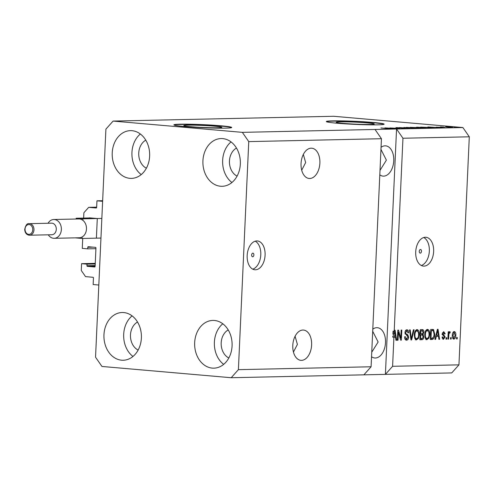 <?xml version="1.0" encoding="UTF-8"?>
<svg xmlns="http://www.w3.org/2000/svg" width="494" height="494" viewBox="0 0 494 494"><rect width="100%" height="100%" fill="white"/><g stroke="black" fill="none" stroke-linecap="round" stroke-linejoin="round"><path stroke-width="0.74" d="M83.647 218.082L83.894 212.723L88.692 207.344L96.176 207.999A0.58 0.457 88.8 0 0 96.651 207.461L96.954 200.823L102.653 200.7M96.954 200.823L102.622 201.317L98.819 285.032L93.15 284.538L93.452 277.9A0.58 0.457 88.8 0 0 93.026 277.282L85.542 276.628L81.269 270.459L81.578 263.673L95.249 263.376M88.692 207.344L96.663 207.171M89.284 217.965A0.58 0.457 88.8 0 1 89.581 217.854L96.836 218.49M96.423 237.583L97.262 219.108M82.726 238.46L82.276 248.377L87.716 248.853L95.916 248.673M81.578 263.673L87.018 264.148L86.95 265.735A0.58 0.457 88.8 0 0 87.376 266.352L94.632 266.988A0.58 0.457 88.8 0 0 95.114 266.451L95.953 247.976A0.58 0.457 88.8 0 0 95.521 247.358L88.265 246.722A0.58 0.457 88.8 0 0 87.79 247.259L87.716 248.853M87.018 264.148L95.225 263.969M252.842 253.163A1.809 1.118 95 0 0 251.644 254.929A1.809 1.118 95 0 0 252.601 256.769A1.809 1.118 95 0 0 252.675 256.769A1.809 1.118 95 0 0 253.879 255.003A1.809 1.118 95 0 0 252.916 253.163A1.809 1.118 95 0 0 252.842 253.163M256.781 240.93A14.468 8.935 95 0 0 247.185 255.071A14.468 8.935 95 0 0 254.867 269.773A14.468 8.935 95 0 0 255.472 269.792A14.468 8.935 95 0 0 265.062 255.651A14.468 8.935 95 0 0 257.386 240.949A14.468 8.935 95 0 0 256.781 240.93M420.45 249.507A1.809 1.118 95 0 0 419.252 251.273A1.809 1.118 95 0 0 420.209 253.113A1.809 1.118 95 0 0 420.283 253.113A1.809 1.118 95 0 0 421.481 251.347A1.809 1.118 95 0 0 420.524 249.507A1.809 1.118 95 0 0 420.45 249.507M425.328 237.25A14.468 8.935 95 0 0 415.738 251.397A14.468 8.935 95 0 0 423.42 266.099A14.468 8.935 95 0 0 424.019 266.118A14.468 8.935 95 0 0 433.615 251.977A14.468 8.935 95 0 0 425.933 237.274A14.468 8.935 95 0 0 425.328 237.25M191.011 126.717A19.044 1.007 2.6 0 0 211.08 127.742A19.044 1.007 2.6 0 0 221.831 127.322A19.044 1.007 2.6 0 0 214.606 126.205A19.044 1.007 2.6 0 0 194.543 125.173A19.044 1.007 2.6 0 0 183.787 125.593A19.044 1.007 2.6 0 0 191.011 126.717M343.423 123.395A19.044 1.007 2.6 0 0 363.485 124.42A19.044 1.007 2.6 0 0 374.242 124A19.044 1.007 2.6 0 0 367.017 122.876A19.044 1.007 2.6 0 0 346.955 121.851A19.044 1.007 2.6 0 0 336.198 122.271A19.044 1.007 2.6 0 0 343.423 123.395M337.303 123.241A28.936 1.531 2.6 0 0 367.795 124.797A28.936 1.531 2.6 0 0 384.141 124.161A28.936 1.531 2.6 0 0 373.161 122.456A28.936 1.531 2.6 0 0 342.669 120.9A28.936 1.531 2.6 0 0 326.324 121.536A28.936 1.531 2.6 0 0 337.303 123.241M384.005 124.297A28.936 1.531 2.6 0 0 373.149 122.747A28.936 1.531 2.6 0 0 343.898 121.215A28.936 1.531 2.6 0 0 326.448 121.685M184.892 126.563A28.936 1.531 2.6 0 0 215.39 128.119A28.936 1.531 2.6 0 0 231.729 127.483A28.936 1.531 2.6 0 0 220.75 125.779A28.936 1.531 2.6 0 0 190.258 124.222A28.936 1.531 2.6 0 0 173.913 124.859A28.936 1.531 2.6 0 0 184.892 126.563M231.593 127.625A28.936 1.531 2.6 0 0 220.738 126.069A28.936 1.531 2.6 0 0 191.487 124.537A28.936 1.531 2.6 0 0 174.036 125.007M311.152 148.181A15.191 9.38 95 0 0 301.074 163.032A15.191 9.38 95 0 0 309.139 178.47A15.191 9.38 95 0 0 309.775 178.488A15.191 9.38 95 0 0 319.846 163.638A15.191 9.38 95 0 0 311.782 148.2A15.191 9.38 95 0 0 311.152 148.181M302.89 330.041A15.191 9.38 95 0 0 292.819 344.892A15.191 9.38 95 0 0 300.883 360.336A15.191 9.38 95 0 0 301.513 360.354A15.191 9.38 95 0 0 311.591 345.504A15.191 9.38 95 0 0 303.526 330.066A15.191 9.38 95 0 0 302.89 330.041M379.8 174.845A15.191 9.38 95 0 0 383.029 176.117A15.191 9.38 95 0 0 383.659 176.136A15.191 9.38 95 0 0 393.73 161.285A15.191 9.38 95 0 0 385.666 145.847A15.191 9.38 95 0 0 385.036 145.829A15.191 9.38 95 0 0 381.053 147.292M371.544 356.711A15.191 9.38 95 0 0 374.767 357.983A15.191 9.38 95 0 0 375.403 358.002A15.191 9.38 95 0 0 385.474 343.151A15.191 9.38 95 0 0 377.41 327.713A15.191 9.38 95 0 0 376.774 327.689A15.191 9.38 95 0 0 372.791 329.152M222.708 138.61A23.873 18.735 88.8 0 1 240.362 163.039A23.873 18.735 88.8 0 1 222.146 186.294A23.873 18.735 88.8 0 1 220.546 186.244A23.873 18.735 88.8 0 1 202.892 161.816A23.873 18.735 88.8 0 1 221.108 138.561A23.873 18.735 88.8 0 1 222.708 138.61M214.452 320.476A23.873 18.735 88.8 0 1 232.106 344.905A23.873 18.735 88.8 0 1 213.89 368.16A23.873 18.735 88.8 0 1 212.29 368.11A23.873 18.735 88.8 0 1 194.636 343.682A23.873 18.735 88.8 0 1 212.846 320.427A23.873 18.735 88.8 0 1 214.452 320.476M123.753 312.566A23.873 18.735 88.8 0 1 141.407 336.994A23.873 18.735 88.8 0 1 123.191 360.25A23.873 18.735 88.8 0 1 121.586 360.194A23.873 18.735 88.8 0 1 103.931 335.766A23.873 18.735 88.8 0 1 122.148 312.511A23.873 18.735 88.8 0 1 123.753 312.566M132.009 130.7A23.873 18.735 88.8 0 1 149.663 155.128A23.873 18.735 88.8 0 1 131.447 178.383A23.873 18.735 88.8 0 1 129.848 178.334A23.873 18.735 88.8 0 1 112.194 153.906A23.873 18.735 88.8 0 1 130.41 130.651A23.873 18.735 88.8 0 1 132.009 130.7M371.741 352.241L378.132 341.996L372.692 331.289M380.003 170.381L386.388 160.136L380.954 149.429M293.448 352.055L297.394 344.429L295.085 336.272M301.704 170.195L305.65 162.563L303.341 154.412M248.754 141.611L238.398 369.66L231.198 377.725L101.955 366.455L95.546 357.199L105.901 129.15L113.095 121.079L242.344 132.355L248.754 141.611L381.442 138.715L371.087 366.77L363.887 374.835L451.751 372.921L458.945 364.85L392.6 366.301L393.916 337.303L392.786 337.198L392.835 336.019L395.385 336.087L394.718 331.252L394.051 334.364L392.915 334.265L393.057 331.184L394.193 331.283L402.956 138.246L469.3 136.801L458.945 364.85M238.398 369.66L371.087 366.77M231.198 377.725L363.887 374.835M242.344 132.355L375.032 129.465L381.442 138.715M394.193 331.283L394.453 330.208L395.089 330.196L396.633 340.255L395.953 340.273L395.546 337.266L393.916 337.303M398.386 332.184L398.016 340.224L397.367 340.243L397.824 330.134L398.522 330.122L400.801 338.118L401.165 330.066L401.82 330.048L401.363 340.15L400.665 340.168L398.386 332.184L397.738 332.129M406.161 340.138L406.55 340.168C405.234 340.07 404.586 338.946 404.605 336.803L405.265 336.661L406.661 338.989L408.007 337.229L404.957 332.616C405.136 330.838 405.784 329.899 406.908 329.807C408.093 329.875 408.692 330.869 408.699 332.783L408.038 332.931L406.877 330.986L405.611 332.623L405.772 333.648L407.803 334.796L408.661 337.186C408.458 339.094 407.754 340.088 406.55 340.168L406.334 340.162M404.802 338.637L406.661 338.989M406 330.912L405.339 330.961M414.071 329.782L411.638 339.928L410.959 339.946L409.545 329.881L410.211 329.869L411.317 338.754L413.392 329.794L414.071 329.782M416.207 339.921L414.775 338.409L414.299 334.957C414.361 331.956 415.269 330.165 417.029 329.584C418.708 330.072 419.455 331.789 419.276 334.728L418.474 338.371L416.356 339.946M426.643 339.693L425.211 338.18L424.729 334.728C424.791 331.727 425.704 329.936 427.464 329.362C429.138 329.844 429.891 331.56 429.706 334.5L428.903 338.143L426.785 339.718M436.301 336.377L435.615 339.409L434.942 339.421L437.4 329.276L438.036 329.257L439.586 339.322L438.907 339.335L438.493 336.328L435.689 336.321M457.253 337.495L457.191 338.933L456.536 338.952L456.604 337.507L457.253 337.495M453.634 339.119L453.881 339.137C452.665 338.779 452.14 337.519 452.306 335.37C452.331 333.222 452.973 331.937 454.227 331.53C455.431 331.875 455.962 333.104 455.814 335.222C455.795 337.408 455.153 338.711 453.881 339.137L453.739 339.131M451.226 337.624L451.158 339.069L450.509 339.082L450.571 337.637L451.226 337.624M449.664 331.628L450.256 332.011L449.966 333.061L449.528 332.944L448.91 333.814L448.552 339.125L447.897 339.137L448.231 331.789L448.885 331.777L448.83 332.95L449.701 331.628M449.966 333.061L448.879 332.795M446.743 337.723L446.675 339.162L446.026 339.18L446.088 337.735L446.743 337.723M443.198 339.341L442.05 337.038L442.71 336.889L443.587 338.316L444.489 337.155L442.272 333.882L443.816 331.758L445.211 333.821L444.551 333.969L443.791 332.802L442.933 333.722L445.15 336.964L443.334 339.359M442.21 338.18L443.587 338.316M442.834 332.721L442.525 332.715M434.763 334.321C434.739 337.309 433.868 339.032 432.145 339.483L430.293 339.52L430.756 329.418L433.51 329.547L434.763 334.321L434.115 334.265M432.522 329.381L433.51 329.547L432.38 329.449L433.275 330.708M422.265 329.603C423.321 329.591 423.858 330.424 423.871 332.104L423.074 334.24L423.827 336.698C423.685 338.662 423.006 339.668 421.796 339.705L419.863 339.749L420.32 329.646L422.481 329.609M389.933 127.952L399.59 128.434L389.927 128.026M404.549 128.181L404.555 128.082C405.938 128.218 406.049 128.298 404.889 128.329L396.985 127.847C395.688 127.724 395.571 127.65 396.633 127.619L404.555 128.082C405.938 128.218 406.049 128.298 404.889 128.329M396.985 127.847C395.688 127.724 395.571 127.65 396.633 127.619L396.626 127.816M403.907 127.471L409.866 128.212L399.38 127.569L408.569 128.137L403.901 127.569M415.522 128.076L408.445 127.816C406.006 127.613 405.444 127.477 406.76 127.403L415.682 128.032M405.969 127.483L406.747 127.65M425.958 127.847L418.875 127.588C416.442 127.384 415.88 127.248 417.189 127.174L426.118 127.804M416.399 127.254L417.177 127.421M432.028 127.464L427.872 126.952L437.82 127.6L432.022 127.557M454.208 127.119L455.338 127.217L454.202 127.186M113.095 121.079L333.641 116.275L462.89 127.545L469.3 136.801M402.956 138.246L396.546 128.996L375.032 129.465M392.6 366.301L385.406 374.366L396.546 128.996L462.89 127.545M450.849 126.995L446.162 126.779L450.843 127.069M452.714 127.242L452.14 127.298M445.594 126.835L446.156 126.952M448.175 127.248L449.312 127.347L448.169 127.322M443.791 127.143L440.358 126.915L443.785 127.211M443.773 127.347L444.909 127.446L443.773 127.415M441.513 127.526L441.519 127.329C442.643 127.433 442.754 127.495 441.84 127.52L436.035 127.174L441.519 127.329C442.643 127.433 442.754 127.495 441.84 127.52M428.755 127.359C431.213 127.563 431.756 127.693 430.379 127.761L420.592 127.112L428.749 127.433M431.274 127.687L430.379 127.761M419.591 127.829L419.591 127.742C421.079 127.878 421.228 127.958 420.024 127.989L410.156 127.335L419.591 127.742C421.079 127.878 421.228 127.958 420.024 127.989M389.074 128.403L384.925 127.884L394.867 128.533L389.068 128.496M388.253 128.693L380.979 127.971L388.759 128.644M451.331 127.298L446.662 127.007M446.971 126.847L451.627 127.304M429.595 127.168L433.077 127.341L429.589 127.254M422.166 127.174L429.78 127.545L422.166 127.248M429.366 127.785L429.78 127.545M424.389 127.884L421.005 127.335L417.516 127.458M418.122 127.254L424.97 127.89M411.737 127.403L415.825 127.563L411.73 127.477M415.818 127.674L415.3 127.458M415.034 127.761L419.709 127.995M419.641 127.995L415.034 127.693M413.96 128.113L410.576 127.563L407.087 127.687M407.692 127.483L414.534 128.113M386.641 128.1L390.124 128.279L386.641 128.193M456.542 338.878L457.191 338.933M453.751 331.641L454.412 332.623M455.159 335.16L455.814 335.222M454.035 338.081L453.226 338.927M452.566 337.945L453.807 338.075M453.109 332.481L454.245 332.579L452.955 335.352L453.949 338.087L455.159 335.303L454.165 332.579L453.029 332.481M452.306 335.296L452.955 335.352M452.732 337.989L453.949 338.087M450.509 339.008L451.158 339.069M447.904 339.069L448.552 339.125M448.182 332.894L448.83 332.95M449.244 331.919L450.256 332.011M448.144 333.746L448.91 333.814M448.077 335.259L448.725 335.315M446.026 339.106L446.675 339.162M442.352 338.211L443.414 338.297M443.359 331.845L443.97 332.82M444.538 333.765L445.211 333.821M442.291 333.666L442.933 333.722M442.278 334.253L443.112 334.327M441.976 334.228L444.001 336.216M444.483 336.902L445.15 336.964M443.686 338.304L442.822 339.18M434.955 339.347L435.615 339.409M437.826 335.16L437.999 336.284M438.9 339.261L439.586 339.322M435.708 336.266L438.493 336.328M437.295 332.24L436.573 335.191L438.332 335.154L437.672 330.319L437.295 332.24L436.696 332.184M435.98 335.136L436.573 335.191M437.159 330.276L437.672 330.319M432.781 338.18L431.009 339.384L432.145 339.483M431.009 339.384L430.299 339.397M432.194 330.647L430.706 330.474M431.348 330.585L430.996 338.328L432.12 338.304L433.751 336.797L434.115 334.321L433.331 330.745L430.7 330.529M430.348 338.273L430.996 338.328M431.318 330.461L433.331 330.745M427.032 329.43L428.113 330.789M429.058 334.444L429.706 334.5M427.995 338.063L428.903 338.143M427.767 338.044L425.853 339.625M426.501 330.461L425.735 330.585M425.229 338.223L425.902 338.446M426.408 330.449L427.415 330.542C426.063 331.005 425.39 332.4 425.383 334.734C425.241 336.908 425.791 338.18 427.038 338.544C428.354 338.094 429.027 336.741 429.058 334.481L428.891 332.203L427.415 330.542L426.279 330.443M424.735 334.673L425.383 334.734M425.766 338.439L427.038 338.544M422.296 338.47L420.66 339.606L419.869 339.625M421.796 329.615L422.636 330.844M423.216 332.048L423.871 332.104M422.228 333.783L421.944 334.142L423.074 334.24M421.944 334.142L422.543 335.068M423.179 336.642L423.827 336.698M420.079 334.957L420.727 335.012L420.567 338.557L422.5 338.384L423.173 336.723L422.179 334.994L420.079 334.901M420.271 330.758L420.919 330.813L420.783 333.833L422.58 333.697L423.216 332.289L421.987 330.789L422.351 330.795L420.271 330.702M420.135 333.771L420.783 333.833M420.851 330.69L421.987 330.789L420.919 330.813M419.919 338.495L420.567 338.557M420.795 334.889L421.932 334.988L420.727 335.012M416.603 329.652L417.683 331.017M418.628 334.666L419.276 334.728M417.56 338.291L418.474 338.371M417.337 338.273L415.423 339.853M416.065 330.69L415.3 330.813M414.793 338.452L415.466 338.674M415.973 330.677L416.979 330.77C415.633 331.233 414.954 332.629 414.948 334.957C414.812 337.136 415.361 338.402 416.603 338.773C417.918 338.322 418.591 336.97 418.622 334.71L418.455 332.431L416.979 330.77L415.849 330.671M414.299 334.901L414.948 334.957M415.337 338.668L416.603 338.773M410.952 339.872L411.638 339.928M410.786 338.711L411.317 338.754M406.494 329.869L407.389 331.104M408.038 332.728L408.699 332.783M404.963 332.567L405.611 332.623M405.018 333.58L405.772 333.648M405.123 333.987L407.803 334.796M406.667 334.697L407.396 335.778M408.007 337.13L408.661 337.186M407.075 338.915L405.821 340.02M397.367 340.168L398.016 340.224M397.769 331.369L397.991 332.147M400.06 338.05L400.801 338.118M400.319 338.075L400.282 338.835M400.64 340.088L401.363 340.15M394.873 336.099L395.046 337.223M395.947 340.193L396.633 340.255M392.786 337.198L395.546 337.266M393.588 331.153L392.915 334.265M393.212 333.073L394.342 333.172M394.206 331.208L394.718 331.252M393.971 336.118L394.051 334.364M141.235 174.592A23.873 18.735 88.8 0 1 140.345 134.01M145.773 140.16A15.191 11.924 -91.2 0 0 138.734 154.344A15.191 11.924 -91.2 0 0 146.385 168.213M132.972 356.458A23.873 18.735 88.8 0 1 132.089 315.876M137.517 322.02A15.191 11.924 -91.2 0 0 130.472 336.21A15.191 11.924 -91.2 0 0 138.129 350.079M223.671 364.368A23.873 18.735 88.8 0 1 222.788 323.786M228.216 329.936A15.191 11.924 -91.2 0 0 221.176 344.12A15.191 11.924 -91.2 0 0 228.827 357.989M231.933 182.502A23.873 18.735 88.8 0 1 231.05 141.92M236.478 148.07A15.191 11.924 -91.2 0 0 229.432 162.26A15.191 11.924 -91.2 0 0 237.089 176.123M421.302 265.482A14.468 8.935 95 0 0 429.267 252.088A14.468 8.935 95 0 0 423.741 237.515M252.755 269.156A14.468 8.935 95 0 0 260.721 255.762A14.468 8.935 95 0 0 255.194 241.189M29.3 223.659C27.201 223.127 25.669 225.073 24.7 229.5C24.984 232.81 26.46 234.712 29.127 235.218L51.876 234.743A5.786 4.545 -91.2 0 0 56.291 229.105A5.786 4.545 -91.2 0 0 52.012 223.183A5.786 4.545 -91.2 0 0 51.623 223.171L29.3 223.659A5.786 4.545 88.8 0 1 29.689 223.671A5.786 4.545 88.8 0 1 33.969 229.593A5.786 4.545 88.8 0 1 29.554 235.23A5.786 4.545 88.8 0 1 29.165 235.218M48.054 223.251A9.405 7.379 88.8 0 1 53.79 219.503A9.405 7.379 88.8 0 1 54.42 219.527A9.405 7.379 88.8 0 1 61.373 229.148A9.405 7.379 88.8 0 1 54.198 238.312A9.405 7.379 88.8 0 1 53.568 238.287A9.405 7.379 88.8 0 1 48.301 234.823M75.249 237.849L82.053 238.472L82.121 236.978A9.405 7.379 -91.2 0 0 86.469 229.006A9.405 7.379 -91.2 0 0 82.875 220.336A9.405 7.379 -91.2 0 0 79.522 218.978A9.405 7.379 -91.2 0 0 78.892 218.959L53.79 219.503M54.198 238.312L79.299 237.762A9.405 7.379 -91.2 0 0 82.121 236.978M82.875 220.336L82.943 218.842L76.144 218.249L90.488 217.934M82.943 218.842L101.844 218.428M76.144 218.249L76.107 219.021M82.053 238.472L100.955 238.059M87.79 247.259L93.107 247.148M87.376 266.352L95.126 266.186M86.95 265.735L95.151 265.556M442.692 334.629L443.822 334.728M420.66 339.606L421.796 339.705M410.563 337.118L411.138 337.167M405.599 334.197L406.735 334.296M29.115 224.548A4.921 3.859 -91.2 0 0 25.033 229.117A4.921 3.859 -91.2 0 0 28.671 234.36A4.921 3.859 -91.2 0 0 32.746 229.79A4.921 3.859 -91.2 0 0 29.115 224.548M449.62 332.944L448.484 332.845M432.756 330.566L431.62 330.467"/></g></svg>
